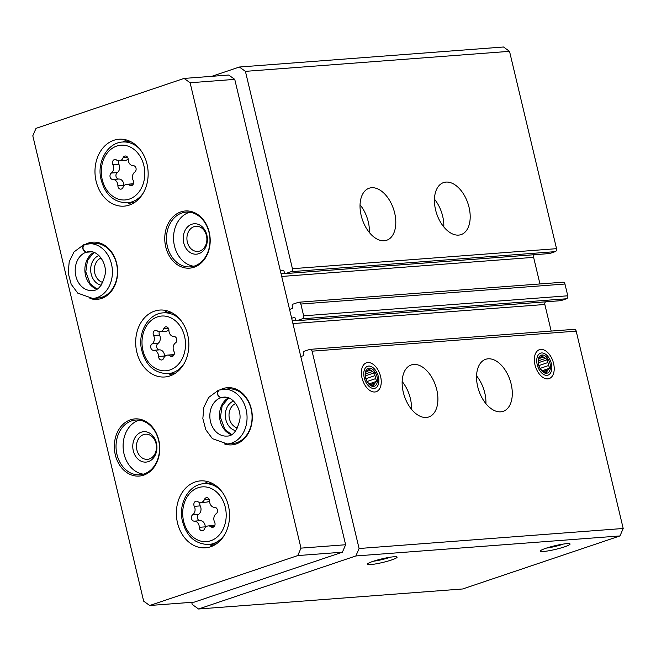 <?xml version="1.0" encoding="UTF-8"?>
<svg xmlns="http://www.w3.org/2000/svg" width="656" height="656" viewBox="0 0 656 656"><rect width="100%" height="100%" fill="white"/><g stroke="black" fill="none" stroke-linecap="round" stroke-linejoin="round"><path stroke-width="0.98" d="M458.634 235.102A27.454 16.457 -108.6 0 1 436.101 211.872A27.454 16.457 -108.6 0 1 443.546 182.581A27.454 16.457 -108.6 0 1 467.908 203.335A27.454 16.457 -108.6 0 1 461.086 234.61A27.454 16.457 -108.6 0 1 458.634 235.102M384.236 240.744A27.454 16.457 -108.6 0 1 361.702 217.513A27.454 16.457 -108.6 0 1 369.148 188.223A27.454 16.457 -108.6 0 1 393.51 208.977A27.454 16.457 -108.6 0 1 386.687 240.252A27.454 16.457 -108.6 0 1 384.236 240.744M549.318 253.552A1.222 0.968 -94.3 0 0 549.695 253.528L555.247 251.65A2.444 1.927 -94.3 0 0 556.542 248.673L509.523 51.332L245.418 71.356L239.383 67.027L211.814 76.317M280.44 271.149L282.826 270.346A1.222 0.968 -94.3 0 1 284.032 271.207L284.384 272.683A1.222 0.968 -94.3 0 0 285.59 273.552L291.141 271.674A2.444 1.927 -94.3 0 0 292.428 268.698L245.418 71.356M560.544 300.678A1.222 0.968 -94.3 0 0 560.921 300.653L566.481 298.775A2.444 1.927 -94.3 0 0 567.768 295.799L564.955 284.015A2.444 1.927 -94.3 0 0 562.922 282.211L298.816 302.227A2.444 1.927 -94.3 0 0 298.439 302.309L292.888 304.179A1.222 0.968 -94.3 0 0 292.24 305.671L292.592 307.139A1.222 0.968 -94.3 0 1 291.945 308.632L289.558 309.435M291.666 318.275L294.052 317.471A1.222 0.968 -94.3 0 1 295.257 318.332L295.61 319.808A1.222 0.968 -94.3 0 0 296.815 320.677L302.367 318.8A2.444 1.927 -94.3 0 0 303.654 315.823L300.85 304.04A2.444 1.927 -94.3 0 0 298.816 302.227M500.733 411.829A27.454 16.457 -108.6 0 1 478.208 388.59A27.454 16.457 -108.6 0 1 485.645 359.308A27.454 16.457 -108.6 0 1 510.007 380.062A27.454 16.457 -108.6 0 1 503.185 411.337A27.454 16.457 -108.6 0 1 500.733 411.829M426.334 417.47A27.454 16.457 -108.6 0 1 403.809 394.231A27.454 16.457 -108.6 0 1 411.246 364.949A27.454 16.457 -108.6 0 1 435.617 385.703A27.454 16.457 -108.6 0 1 428.786 416.97A27.454 16.457 -108.6 0 1 426.334 417.47M540.774 349.418A15.252 9.143 71.4 0 0 534.566 356.757A15.252 9.143 71.4 0 0 541.028 375.913A15.252 9.143 71.4 0 0 554.222 368.5A15.252 9.143 71.4 0 0 540.774 349.418M367.803 362.538A15.252 9.143 71.4 0 0 361.595 369.869A15.252 9.143 71.4 0 0 368.049 389.024A15.252 9.143 71.4 0 0 381.251 381.612A15.252 9.143 71.4 0 0 367.803 362.538M191.708 602.315L192.224 604.455L198.555 608.998L462.66 588.973L619.977 535.936L623.2 528.482L576.189 331.141A2.444 1.927 -94.3 0 0 574.148 329.337L310.042 349.361A2.444 1.927 -94.3 0 0 309.665 349.435L304.113 351.304A1.222 0.968 -94.3 0 0 303.466 352.797L303.818 354.273A1.222 0.968 -94.3 0 1 303.17 355.757L300.792 356.561M623.2 528.482L359.086 548.506L312.076 351.165A2.444 1.927 -94.3 0 0 310.042 349.361M509.523 51.332L503.496 47.002L239.383 67.027M564.537 546.85A15.252 1.845 166.6 0 0 569.908 543.832A15.252 1.845 166.6 0 0 554.812 545.759A15.252 1.845 166.6 0 0 540.462 550.843A15.252 1.845 166.6 0 0 548.211 550.876A15.252 1.845 166.6 0 0 564.537 546.85M391.566 559.962A15.252 1.845 166.6 0 0 396.937 556.944A15.252 1.845 166.6 0 0 381.841 558.879A15.252 1.845 166.6 0 0 367.491 563.955A15.252 1.845 166.6 0 0 375.232 563.988A15.252 1.845 166.6 0 0 391.566 559.962M619.977 535.936L355.864 555.96L359.086 548.506M198.555 608.998L355.864 555.96M534.328 254.717A2.444 1.927 -94.3 0 0 533.615 257.357L281.703 276.455M539.954 283.95L533.615 257.357M545.554 301.842A2.444 1.927 -94.3 0 0 544.841 304.482L292.929 323.58M551.179 331.075L544.841 304.482M373.477 561.208A12.612 1.525 166.6 0 0 389.344 557.534A12.612 1.525 166.6 0 0 390.353 557.182M546.448 548.088A12.612 1.525 166.6 0 0 562.323 544.423A12.612 1.525 166.6 0 0 563.324 544.07M402.153 381.521A27.454 16.457 -108.6 0 1 411.517 409.295M360.046 204.795A27.454 16.457 -108.6 0 1 369.41 232.568M476.551 375.88A27.454 16.457 -108.6 0 1 485.916 403.653M434.444 199.162A27.454 16.457 -108.6 0 1 443.809 226.927M129.281 205.09A33.554 26.543 -94.3 0 0 147.657 167.37A33.554 26.543 -94.3 0 0 119.031 139.228A33.554 26.543 -94.3 0 0 95.095 174.693A33.554 26.543 -94.3 0 0 124.099 206.14A33.554 26.543 -94.3 0 0 129.281 205.09M210.683 546.751A33.554 26.543 -94.3 0 0 229.051 509.031A33.554 26.543 -94.3 0 0 200.424 480.897A33.554 26.543 -94.3 0 0 176.489 516.362A33.554 26.543 -94.3 0 0 205.5 547.809A33.554 26.543 -94.3 0 0 210.683 546.751M169.986 375.921A33.554 26.543 -94.3 0 0 188.354 338.201A33.554 26.543 -94.3 0 0 159.728 310.067A33.554 26.543 -94.3 0 0 135.792 345.523A33.554 26.543 -94.3 0 0 164.804 376.979A33.554 26.543 -94.3 0 0 169.986 375.921M89.954 298.455A28.675 22.689 -94.3 0 0 101.541 298.447A28.675 22.689 -94.3 0 0 116.26 261.81A28.675 22.689 -94.3 0 0 85.838 244.13M143.639 475.165A28.675 22.689 -94.3 0 0 152.577 427.286A28.675 22.689 -94.3 0 0 114.915 439.987A28.675 22.689 -94.3 0 0 143.639 475.165M194.078 267.246A28.675 22.689 -94.3 0 0 203.016 219.366A28.675 22.689 -94.3 0 0 165.353 232.06A28.675 22.689 -94.3 0 0 194.078 267.246M224.59 443.981A28.675 22.689 -94.3 0 0 236.176 443.964A28.675 22.689 -94.3 0 0 250.904 407.327A28.675 22.689 -94.3 0 0 220.473 389.648M184.082 78.425L36.023 128.346L32.8 135.792L143.664 601.167L149.699 605.496L297.758 555.575L300.981 548.129L190.109 82.754L184.082 78.425L228.723 75.038L234.75 79.368L190.109 82.754M297.758 555.575L342.399 552.196L194.34 602.11L149.699 605.496M342.399 552.196L345.622 544.742L300.981 548.129M345.622 544.742L234.75 79.368M235.701 403.538A12.612 9.979 -94.3 0 0 229.059 416.322A12.612 9.979 -94.3 0 0 237.546 427.958M233.585 401.07A15.252 12.07 -94.3 0 0 225.361 416.601A15.252 12.07 -94.3 0 0 235.832 430.713M223.229 389.229A27.454 21.722 -94.3 0 1 246.959 414.961A27.454 21.722 -94.3 0 1 227.378 443.981L232.404 443.595A27.454 21.722 -94.3 0 0 236.644 442.734A27.454 21.722 -94.3 0 0 251.674 411.87A27.454 21.722 -94.3 0 0 228.255 388.852L219.243 390.017C216.669 392.821 217.202 395.396 220.859 397.741L226.673 397.298M199.801 251.018A12.612 9.979 -94.3 0 0 206.706 236.841A12.612 9.979 -94.3 0 0 195.947 226.271A12.612 9.979 -94.3 0 0 186.952 239.596A12.612 9.979 -94.3 0 0 197.858 251.42A12.612 9.979 -94.3 0 0 199.801 251.018M198.801 253.692A15.252 12.07 -94.3 0 0 203.557 228.222A15.252 12.07 -94.3 0 0 183.524 234.979A15.252 12.07 -94.3 0 0 198.801 253.692M189.715 212.224A27.454 21.722 -94.3 0 0 173.635 240.604A27.454 21.722 -94.3 0 0 193.807 266.238M194.537 266.008A27.454 21.722 -94.3 0 0 209.567 235.151A27.454 21.722 -94.3 0 0 186.148 212.126A27.454 21.722 -94.3 0 0 166.567 241.146A27.454 21.722 -94.3 0 0 190.297 266.877A27.454 21.722 -94.3 0 0 194.537 266.008M149.371 458.946A12.612 9.979 -94.3 0 0 156.276 444.768A12.612 9.979 -94.3 0 0 145.517 434.198A12.612 9.979 -94.3 0 0 136.522 447.523A12.612 9.979 -94.3 0 0 147.42 459.339A12.612 9.979 -94.3 0 0 149.371 458.946M148.363 461.619A15.252 12.07 -94.3 0 0 153.119 436.15A15.252 12.07 -94.3 0 0 133.086 442.907A15.252 12.07 -94.3 0 0 148.363 461.619M139.277 420.152A27.454 21.722 -94.3 0 0 123.197 448.532A27.454 21.722 -94.3 0 0 143.369 474.165M144.107 473.935A27.454 21.722 -94.3 0 0 159.137 443.071A27.454 21.722 -94.3 0 0 135.718 420.053A27.454 21.722 -94.3 0 0 116.128 449.065A27.454 21.722 -94.3 0 0 139.867 474.796A27.454 21.722 -94.3 0 0 144.107 473.935M101.065 258.013A12.612 9.979 -94.3 0 0 94.415 270.797A12.612 9.979 -94.3 0 0 102.91 282.433M98.941 255.545A15.252 12.07 -94.3 0 0 90.725 271.076A15.252 12.07 -94.3 0 0 101.196 285.196M88.593 243.712A27.454 21.722 -94.3 0 1 112.324 269.444A27.454 21.722 -94.3 0 1 92.742 298.455L97.76 298.078A27.454 21.722 -94.3 0 0 102 297.209A27.454 21.722 -94.3 0 0 117.03 266.352A27.454 21.722 -94.3 0 0 93.611 243.327L84.608 244.491C82.025 247.296 82.566 249.879 86.223 252.216L92.029 251.773M168.92 330.337A3.419 2.706 -94.3 0 0 165.952 326.827A3.419 2.706 -94.3 0 0 163.787 328.607A5.978 4.731 -94.3 0 1 159.998 331.715A5.978 4.731 -94.3 0 1 157.194 330.829A3.419 2.706 -94.3 0 0 155.587 330.321A3.419 2.706 -94.3 0 0 153.586 335.511A5.978 4.731 -94.3 0 1 152.028 343.892A3.419 2.706 -94.3 0 0 150.798 347.778A3.419 2.706 -94.3 0 0 153.553 350.312A5.978 4.731 -94.3 0 1 158.588 356.47A3.419 2.706 -94.3 0 0 161.548 359.988A3.419 2.706 -94.3 0 0 163.713 358.209A5.978 4.731 -94.3 0 1 167.501 355.101A5.978 4.731 -94.3 0 1 170.314 355.987A3.419 2.706 -94.3 0 0 171.913 356.495A3.419 2.706 -94.3 0 0 173.914 351.304A5.978 4.731 -94.3 0 1 175.48 342.924A3.419 2.706 -94.3 0 0 176.71 339.037A3.419 2.706 -94.3 0 0 173.947 336.503A5.978 4.731 -94.3 0 1 168.92 330.337M167.272 310.846A33.554 26.543 -94.3 0 0 163.811 312.814M168.42 373.641A33.554 26.543 -94.3 0 0 172.134 375.06M159.998 331.715L165.952 331.264A5.978 4.731 -94.3 0 0 168.863 329.656M159.351 331.706A3.419 2.706 -94.3 0 0 159.539 335.06L153.586 335.511M164.59 356.708A3.419 2.706 -94.3 0 1 164.533 356.019A5.978 4.731 -94.3 0 0 159.506 349.861A3.419 2.706 -94.3 0 1 156.751 347.327A3.419 2.706 -94.3 0 1 157.973 343.441A5.978 4.731 -94.3 0 0 159.539 335.06M174.102 354.658A5.978 4.731 -94.3 0 0 173.455 354.65L167.501 355.101M209.617 501.176A3.419 2.706 -94.3 0 0 206.648 497.658A3.419 2.706 -94.3 0 0 204.483 499.437A5.978 4.731 -94.3 0 1 200.695 502.545A5.978 4.731 -94.3 0 1 197.891 501.66A3.419 2.706 -94.3 0 0 196.283 501.151A3.419 2.706 -94.3 0 0 194.291 506.342A5.978 4.731 -94.3 0 1 192.725 514.73A3.419 2.706 -94.3 0 0 191.495 518.609A3.419 2.706 -94.3 0 0 194.25 521.143A5.978 4.731 -94.3 0 1 199.285 527.309A3.419 2.706 -94.3 0 0 202.245 530.819A3.419 2.706 -94.3 0 0 204.41 529.048A5.978 4.731 -94.3 0 1 208.206 525.932A5.978 4.731 -94.3 0 1 211.011 526.817A3.419 2.706 -94.3 0 0 212.61 527.326A3.419 2.706 -94.3 0 0 214.61 522.135A5.978 4.731 -94.3 0 1 216.177 513.755A3.419 2.706 -94.3 0 0 217.407 509.876A3.419 2.706 -94.3 0 0 214.643 507.334A5.978 4.731 -94.3 0 1 209.617 501.176M207.968 481.684A33.554 26.543 -94.3 0 0 204.508 483.644M209.116 544.472A33.554 26.543 -94.3 0 0 212.839 545.899M128.223 159.506A3.419 2.706 -94.3 0 0 125.255 155.997A3.419 2.706 -94.3 0 0 123.09 157.768A5.978 4.731 -94.3 0 1 119.302 160.884A5.978 4.731 -94.3 0 1 116.497 159.99A3.419 2.706 -94.3 0 0 114.89 159.49A3.419 2.706 -94.3 0 0 112.889 164.672A5.978 4.731 -94.3 0 1 111.323 173.061A3.419 2.706 -94.3 0 0 110.101 176.94A3.419 2.706 -94.3 0 0 112.857 179.482A5.978 4.731 -94.3 0 1 117.883 185.64A3.419 2.706 -94.3 0 0 120.852 189.158A3.419 2.706 -94.3 0 0 123.016 187.378A5.978 4.731 -94.3 0 1 126.805 184.27A5.978 4.731 -94.3 0 1 129.609 185.156A3.419 2.706 -94.3 0 0 131.216 185.664A3.419 2.706 -94.3 0 0 133.217 180.474A5.978 4.731 -94.3 0 1 134.783 172.085A3.419 2.706 -94.3 0 0 136.005 168.207A3.419 2.706 -94.3 0 0 133.25 165.665A5.978 4.731 -94.3 0 1 128.223 159.506M126.567 140.015A33.554 26.543 -94.3 0 0 123.115 141.983M127.723 202.811A33.554 26.543 -94.3 0 0 131.438 204.229M200.695 502.545L206.648 502.094A5.978 4.731 -94.3 0 0 209.559 500.487M200.047 502.537A3.419 2.706 -94.3 0 0 200.236 505.891L194.291 506.342M205.287 527.539A3.419 2.706 -94.3 0 1 205.238 526.858A5.978 4.731 -94.3 0 0 200.203 520.692A3.419 2.706 -94.3 0 1 197.448 518.158A3.419 2.706 -94.3 0 1 198.678 514.271A5.978 4.731 -94.3 0 0 200.236 505.891M214.799 525.489A5.978 4.731 -94.3 0 0 214.151 525.481L208.206 525.932M119.302 160.884L125.255 160.433A5.978 4.731 -94.3 0 0 128.166 158.826M118.654 160.876A3.419 2.706 -94.3 0 0 118.843 164.221L112.889 164.672M123.894 185.878A3.419 2.706 -94.3 0 1 123.836 185.189A5.978 4.731 -94.3 0 0 118.81 179.031A3.419 2.706 -94.3 0 1 116.046 176.489A3.419 2.706 -94.3 0 1 117.276 172.61A5.978 4.731 -94.3 0 0 118.843 164.221M133.406 183.819A5.978 4.731 -94.3 0 0 132.758 183.819L126.805 184.27M226.763 397.315L220.769 397.774C216.972 395.478 216.291 392.952 218.735 390.189M92.119 251.797L86.133 252.248C82.336 249.961 81.656 247.427 84.099 244.663M373.977 388.45A11.595 6.945 -108.6 0 1 363.76 373.953A11.595 6.945 -108.6 0 1 373.789 368.319A11.595 6.945 -108.6 0 1 378.692 382.874A11.595 6.945 -108.6 0 1 373.977 388.45M373.485 386.392A9.455 5.666 -108.6 0 1 365.228 373.075A9.455 5.666 -108.6 0 1 375.216 372.321A9.455 5.666 -108.6 0 1 373.485 386.392M369.23 383.817L376.765 381.275L375.117 382.948A7.839 4.699 -108.6 0 1 373.846 384.555L371.706 385.277M376.765 381.275L375.642 378.627L367.147 381.497M365.49 375.822L374.724 372.706L374.937 375.658A7.839 4.699 -108.6 0 1 375.642 378.627M374.724 372.706L372.403 371.575L365.359 373.953M373.846 384.555L373.1 385.917L370.779 384.785A7.839 4.699 -108.6 0 1 368.803 383.424L367.393 381.989L366.269 379.34A7.839 4.699 -108.6 0 1 365.564 376.372L365.351 373.42L366.089 372.05A7.839 4.699 -108.6 0 1 367.36 370.443L369.016 368.779L370.427 370.214A7.839 4.699 -108.6 0 1 372.403 371.575M370.427 370.214L366.335 371.591M374.937 375.658L366.04 378.66M375.117 382.948L370.312 384.564M546.948 375.339A11.595 6.945 -108.6 0 1 536.731 360.841A11.595 6.945 -108.6 0 1 546.76 355.208A11.595 6.945 -108.6 0 1 551.671 369.763A11.595 6.945 -108.6 0 1 546.948 375.339M546.464 373.28A9.455 5.666 -108.6 0 1 538.207 359.964A9.455 5.666 -108.6 0 1 548.195 359.201A9.455 5.666 -108.6 0 1 546.464 373.28M542.2 370.706L549.736 368.164L548.088 369.828A7.839 4.699 -108.6 0 1 546.817 371.444L544.677 372.165M549.736 368.164L548.621 365.515L540.126 368.385M538.461 362.702L547.694 359.595L547.908 362.547A7.839 4.699 -108.6 0 1 548.621 365.515M547.694 359.595L545.382 358.463L538.33 360.841M546.817 371.444L546.071 372.805L543.758 371.673A7.839 4.699 -108.6 0 1 541.774 370.312L540.364 368.877L539.24 366.228A7.839 4.699 -108.6 0 1 538.535 363.26L538.322 360.3L539.068 358.939A7.839 4.699 -108.6 0 1 540.339 357.331L541.987 355.667L543.398 357.102A7.839 4.699 -108.6 0 1 545.382 358.463M543.398 357.102L539.306 358.479M547.908 362.547L539.011 365.548M548.088 369.828L543.283 371.452M556.542 248.673L292.428 268.698M564.955 284.015L300.85 304.04M567.768 295.799L303.654 315.823M576.189 331.141L312.076 351.165M295.979 320.464L292.256 320.751M560.921 300.653L296.815 320.677M566.481 298.775L302.367 318.8M284.753 273.339L281.03 273.626M549.695 253.528L285.59 273.552M555.247 251.65L291.141 271.674M170.068 369.918A27.454 21.722 -94.3 0 0 178.629 324.072A27.454 21.722 -94.3 0 0 142.565 336.233A27.454 21.722 -94.3 0 0 170.068 369.918M180.425 319.866A30.504 24.133 -94.3 0 0 163.303 312.855C148.822 313.486 138.055 331.419 141.311 348.451C145.066 364.859 153.93 373.272 167.92 373.682A30.504 24.133 -94.3 0 0 172.626 372.723A30.504 24.133 -94.3 0 0 183.778 364.17M157.973 343.441L152.028 343.892M159.506 349.861L153.553 350.312M164.533 356.019L158.588 356.47M173.422 355.749L170.314 355.987M168.362 328.254L163.787 328.607M210.765 540.749A27.454 21.722 -94.3 0 0 219.325 494.903A27.454 21.722 -94.3 0 0 183.262 507.063A27.454 21.722 -94.3 0 0 210.765 540.749M221.121 490.696A30.504 24.133 -94.3 0 0 204 483.685C189.518 484.317 178.76 502.258 182.007 519.281C185.763 535.698 194.635 544.111 208.616 544.513A30.504 24.133 -94.3 0 0 213.323 543.553A30.504 24.133 -94.3 0 0 224.475 535.001M129.371 199.08A27.454 21.722 -94.3 0 0 137.924 153.242A27.454 21.722 -94.3 0 0 101.86 165.402A27.454 21.722 -94.3 0 0 129.371 199.08M139.72 149.027A30.504 24.133 -94.3 0 0 122.606 142.016C108.125 142.655 97.359 160.589 100.614 177.612C104.37 194.028 113.234 202.442 127.215 202.852A30.504 24.133 -94.3 0 0 131.93 201.884A30.504 24.133 -94.3 0 0 143.082 193.34M198.678 514.271L192.725 514.73M200.203 520.692L194.25 521.143M205.238 526.858L199.285 527.309M214.118 526.588L211.011 526.817M209.059 499.093L204.483 499.437M117.276 172.61L111.323 173.061M118.81 179.031L112.857 179.482M123.836 185.189L117.883 185.64M132.725 184.918L129.609 185.156M127.666 157.424L123.09 157.768M228.591 397.831A19.524 15.449 -94.3 0 0 219.571 417.036A19.524 15.449 -94.3 0 0 231.388 434.666M220.769 397.774A19.524 15.449 -94.3 0 0 210.133 419.733A19.524 15.449 -94.3 0 0 226.779 436.068C232.823 436.371 237.185 430.853 239.866 419.504C241.465 409.237 233.265 396.158 223.827 397.142A19.524 15.449 -94.3 0 0 220.859 397.741M93.956 252.314A19.524 15.449 -94.3 0 0 84.936 271.518A19.524 15.449 -94.3 0 0 96.744 289.14M86.133 252.248A19.524 15.449 -94.3 0 0 75.489 274.208A19.524 15.449 -94.3 0 0 92.143 290.551C98.187 290.846 102.549 285.327 105.231 273.978C106.821 263.72 98.63 250.633 89.191 251.617A19.524 15.449 -94.3 0 0 86.223 252.216M560.732 300.686L296.627 320.71M549.507 253.56L285.401 273.585M170.986 312.272L163.303 312.855M175.595 373.1L167.92 373.682M211.683 483.103L204 483.685M216.291 543.931L208.616 544.513M130.29 141.434L122.606 142.016M134.898 202.269L127.215 202.852M228.747 397.897L222.154 405.752L220.432 417.339L224.901 429.377L231.527 434.584M227.378 443.981L212.396 438.659L205.828 429.795L202.843 418.561L203.86 407.212L208.633 397.479L218.358 390.263M94.111 252.371L87.519 260.235L85.788 271.822L90.266 283.851L96.891 289.058M92.742 298.455L77.761 293.134L71.192 284.278L68.199 273.035L69.216 261.695L73.989 251.953L83.722 244.737"/></g></svg>
